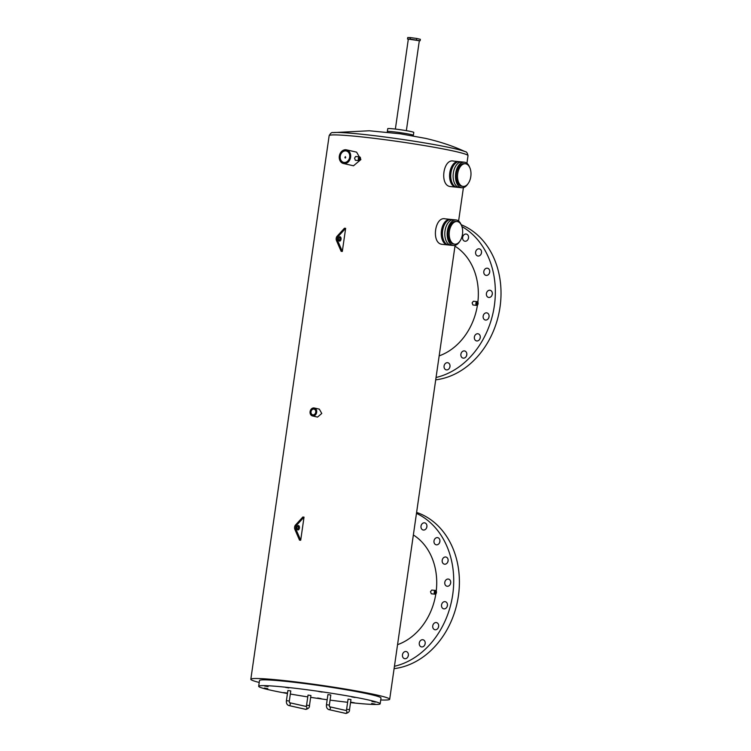 <?xml version="1.0" encoding="UTF-8"?>
<svg xmlns="http://www.w3.org/2000/svg" width="751" height="751" viewBox="0 0 751 751"><rect width="100%" height="100%" fill="white"/><g stroke="black" fill="none" stroke-linecap="round" stroke-linejoin="round"><path stroke-width="1.13" d="M469.619 167.257A12.842 7.529 95.8 0 0 464.907 162.272A12.842 7.529 95.8 0 0 464.371 162.188A12.842 7.529 95.8 0 0 455.632 173.744A12.842 7.529 95.8 0 0 461.245 187.656A12.842 7.529 95.8 0 0 461.781 187.741L459.424 187.506A12.842 7.529 -84.2 0 1 458.889 187.412A12.842 7.529 -84.2 0 1 453.275 173.509A12.842 7.529 -84.2 0 1 462.015 161.953L459.659 161.709A12.842 7.529 95.8 0 0 450.919 173.274A12.842 7.529 95.8 0 0 456.533 187.177A12.842 7.529 95.8 0 0 457.068 187.262L459.424 187.506A12.842 7.529 -84.2 0 1 458.889 187.412A12.842 7.529 -84.2 0 1 453.275 173.509A12.842 7.529 -84.2 0 1 462.015 161.953A12.842 7.529 -84.2 0 1 462.55 162.038M465.404 163.765L464.221 163.643A11.378 6.675 95.8 0 0 456.477 173.885A11.378 6.675 95.8 0 0 461.452 186.21A11.378 6.675 95.8 0 0 461.931 186.286L463.104 186.408A11.378 6.675 95.8 0 0 470.849 176.166A11.378 6.675 95.8 0 0 465.873 163.84A11.378 6.675 95.8 0 0 465.404 163.765A11.378 6.675 95.8 0 0 457.659 174.007A11.378 6.675 95.8 0 0 462.635 186.332A11.378 6.675 95.8 0 0 463.104 186.408M461.781 187.741A12.842 7.529 95.8 0 0 467.939 183.826M461.292 225.018A12.842 7.529 95.8 0 0 456.58 220.034A12.842 7.529 95.8 0 0 456.045 219.949A12.842 7.529 95.8 0 0 447.314 231.505A12.842 7.529 95.8 0 0 452.919 245.417A12.842 7.529 95.8 0 0 453.454 245.502L451.098 245.267A12.842 7.529 -84.2 0 1 450.572 245.173A12.842 7.529 -84.2 0 1 444.958 231.27A12.842 7.529 -84.2 0 1 453.688 219.714L451.332 219.47A12.842 7.529 95.8 0 0 442.602 231.036A12.842 7.529 95.8 0 0 448.216 244.939A12.842 7.529 95.8 0 0 448.741 245.023L451.098 245.267A12.842 7.529 -84.2 0 1 450.572 245.173A12.842 7.529 -84.2 0 1 444.958 231.27A12.842 7.529 -84.2 0 1 453.688 219.714A12.842 7.529 -84.2 0 1 454.224 219.799M457.077 221.526L455.904 221.404A11.378 6.675 95.8 0 0 448.159 231.646A11.378 6.675 95.8 0 0 453.135 243.972A11.378 6.675 95.8 0 0 453.604 244.047L454.777 244.169A11.378 6.675 95.8 0 0 462.522 233.927A11.378 6.675 95.8 0 0 457.547 221.601A11.378 6.675 95.8 0 0 457.077 221.526A11.378 6.675 95.8 0 0 449.333 231.768A11.378 6.675 95.8 0 0 454.308 244.094A11.378 6.675 95.8 0 0 454.777 244.169M453.454 245.502A12.842 7.529 95.8 0 0 459.612 241.587M395.364 129.078L408.337 39.071L410.637 39.146L419.33 40.657L406.357 130.655M387.244 132.148L387.751 128.674A13.152 0.76 8.2 0 1 393.205 128.834A13.152 0.76 8.2 0 1 406.779 130.73A13.152 0.76 8.2 0 1 413.782 132.429L413.369 135.311A13.152 0.76 -171.8 0 0 410.947 134.513A13.152 0.76 -171.8 0 0 396.434 132.138A13.152 0.76 -171.8 0 0 387.328 131.566A13.152 0.76 8.2 0 1 392.792 131.725A13.152 0.76 8.2 0 1 406.357 133.622A13.152 0.76 8.2 0 1 413.369 135.311L413.285 135.903M308.032 695.088L310.923 695.51L309.468 705.611L306.577 705.198L308.032 695.088M286.422 700.636L289.313 701.049L290.768 690.939L287.877 690.526L286.422 700.636C286.178 703.236 286.976 704.87 288.806 705.536A1.464 1.183 102.8 0 1 288.393 705.33M348.07 699.153L350.961 699.566L349.506 709.676L346.615 709.263L348.07 699.153M326.46 704.691L329.351 705.114L330.806 695.004L327.915 694.591L326.46 704.691C326.225 707.292 327.023 708.935 328.844 709.601A1.464 1.183 102.8 0 1 328.431 709.395M285.408 687.343L288.835 687.944L285.408 687.343M317.664 698.026L321.09 698.618L317.664 698.026M318.659 691.502L322.095 692.093L318.659 691.502M351.721 696.9L355.148 697.501L351.721 696.9M371.961 701.49L375.397 702.082L371.961 701.49M371.651 703.499L375.087 704.1L371.651 703.499M350.567 702.326L354.341 702.776L350.595 702.147M287.511 693.06L283.69 692.591L287.483 693.229M264.352 688.038L267.788 688.639L264.352 688.038M264.662 686.02L268.098 686.621L264.662 686.02M350.529 702.598A61.375 3.558 -171.8 0 0 380.175 703.8L381.001 698.026A61.375 3.558 -171.8 0 0 369.717 694.29A61.375 3.558 -171.8 0 0 301.977 683.222A61.375 3.558 -171.8 0 0 259.499 680.519L258.673 686.292A61.375 3.558 -171.8 0 0 269.956 690.028A61.375 3.558 -171.8 0 0 287.445 693.511M380.175 703.8A61.375 3.558 -171.8 0 0 368.882 700.063A61.375 3.558 -171.8 0 0 301.142 688.996A61.375 3.558 -171.8 0 0 258.673 686.292M290.327 694.018A61.375 3.558 -171.8 0 0 307.769 696.9M310.661 697.341A61.375 3.558 -171.8 0 0 327.173 699.725M330.074 700.11A61.375 3.558 -171.8 0 0 347.619 702.279M338.992 240.818A2.197 1.286 95.8 0 0 339.884 238.949A2.197 1.286 95.8 0 0 339.386 236.94M339.471 241.099A2.197 1.286 95.8 0 0 339.555 241.118A2.197 1.286 95.8 0 0 341.048 239.147A2.197 1.286 95.8 0 0 340.09 236.772A2.197 1.286 95.8 0 0 340.006 236.753A2.197 1.286 95.8 0 0 338.513 238.734A2.197 1.286 95.8 0 0 339.471 241.099M345.648 228.332L338.26 236.387A2.92 1.718 95.8 0 0 337.65 240.658L342.315 251.444L345.648 228.332L344.465 228.22L337.086 236.265A2.92 1.718 95.8 0 0 336.467 240.545L341.142 251.322L342.315 251.444M297.377 529.615A2.197 1.286 95.8 0 0 298.269 527.756A2.197 1.286 95.8 0 0 297.772 525.747M297.847 529.906A2.197 1.286 95.8 0 0 297.94 529.924A2.197 1.286 95.8 0 0 299.433 527.953A2.197 1.286 95.8 0 0 298.476 525.578A2.197 1.286 95.8 0 0 298.382 525.559A2.197 1.286 95.8 0 0 296.889 527.531A2.197 1.286 95.8 0 0 297.847 529.906M300.7 540.241L304.024 517.139L296.645 525.193A2.92 1.718 95.8 0 0 296.035 529.464L300.7 540.241L299.518 540.129L294.852 529.342A2.92 1.718 95.8 0 1 295.472 525.071L302.85 517.017L304.024 517.139M410.149 39.033L410.356 37.588L407.727 37.55L407.511 38.996L419.321 40.723M410.356 37.588L416.674 38.461L416.467 39.906M416.674 38.461L420.363 39.296L420.147 40.732M408.319 39.174L407.511 38.996M488.798 317.682A3.652 2.948 102.8 0 1 488.835 317.438A3.652 2.948 102.8 0 1 489.07 316.5M489.042 316.744A3.652 2.948 102.8 0 1 485.287 320.01A3.652 2.948 102.8 0 1 483.156 316.152A3.652 2.948 102.8 0 1 486.901 312.885A3.652 2.948 102.8 0 1 489.042 316.744M480.011 338.588A3.652 2.948 102.8 0 1 480.039 338.344A3.652 2.948 102.8 0 1 480.283 337.406M480.255 337.65A3.652 2.948 102.8 0 1 476.5 340.916A3.652 2.948 102.8 0 1 474.369 337.058A3.652 2.948 102.8 0 1 478.115 333.791A3.652 2.948 102.8 0 1 480.255 337.65M466.549 355.767A3.652 2.948 102.8 0 1 466.578 355.514A3.652 2.948 102.8 0 1 466.822 354.575M466.793 354.829A3.652 2.948 102.8 0 1 463.038 358.096A3.652 2.948 102.8 0 1 460.898 354.228A3.652 2.948 102.8 0 1 464.653 350.97A3.652 2.948 102.8 0 1 466.793 354.829M449.727 367.53A3.652 2.948 102.8 0 1 449.765 367.286A3.652 2.948 102.8 0 1 449.999 366.347M449.971 366.591A3.652 2.948 102.8 0 1 446.216 369.858A3.652 2.948 102.8 0 1 444.085 366A3.652 2.948 102.8 0 1 447.831 362.733A3.652 2.948 102.8 0 1 449.971 366.591M468.277 238.865A3.652 2.948 102.8 0 1 468.305 238.621A3.652 2.948 102.8 0 1 468.54 237.682M468.511 237.926A3.652 2.948 102.8 0 1 464.766 241.193A3.652 2.948 102.8 0 1 462.625 237.335A3.652 2.948 102.8 0 1 466.371 234.068A3.652 2.948 102.8 0 1 468.511 237.926M481.26 253.66A3.652 2.948 102.8 0 1 481.297 253.406A3.652 2.948 102.8 0 1 481.532 252.467M481.504 252.721A3.652 2.948 102.8 0 1 477.749 255.988A3.652 2.948 102.8 0 1 475.618 252.12A3.652 2.948 102.8 0 1 479.363 248.863A3.652 2.948 102.8 0 1 481.504 252.721M489.464 273.035A3.652 2.948 102.8 0 1 489.492 272.782A3.652 2.948 102.8 0 1 489.727 271.843M489.699 272.097A3.652 2.948 102.8 0 1 485.953 275.364A3.652 2.948 102.8 0 1 483.813 271.496A3.652 2.948 102.8 0 1 487.559 268.229A3.652 2.948 102.8 0 1 489.699 272.097M492.055 295.096A3.652 2.948 102.8 0 1 492.083 294.843A3.652 2.948 102.8 0 1 492.327 293.904M492.299 294.157A3.652 2.948 102.8 0 1 488.544 297.424A3.652 2.948 102.8 0 1 486.413 293.557A3.652 2.948 102.8 0 1 490.159 290.29A3.652 2.948 102.8 0 1 492.299 294.157M461.912 226.549A80.376 64.943 102.8 0 1 494.336 305.826A80.376 64.943 102.8 0 1 436.049 377.49M461.18 224.718A80.376 64.943 102.8 0 1 500.016 307.112A80.376 64.943 102.8 0 1 435.711 379.837M447.183 606.489A3.652 2.948 102.8 0 1 447.211 606.235A3.652 2.948 102.8 0 1 447.455 605.297M447.427 605.55A3.652 2.948 102.8 0 1 443.672 608.817A3.652 2.948 102.8 0 1 441.541 604.949A3.652 2.948 102.8 0 1 445.287 601.692A3.652 2.948 102.8 0 1 447.427 605.55M438.396 627.395A3.652 2.948 102.8 0 1 438.424 627.141A3.652 2.948 102.8 0 1 438.668 626.203M438.64 626.456A3.652 2.948 102.8 0 1 434.885 629.723A3.652 2.948 102.8 0 1 432.745 625.855A3.652 2.948 102.8 0 1 436.5 622.598A3.652 2.948 102.8 0 1 438.64 626.456M424.935 644.574A3.652 2.948 102.8 0 1 424.963 644.32A3.652 2.948 102.8 0 1 425.207 643.382M425.169 643.635A3.652 2.948 102.8 0 1 421.424 646.893A3.652 2.948 102.8 0 1 419.283 643.034A3.652 2.948 102.8 0 1 423.038 639.768A3.652 2.948 102.8 0 1 425.169 643.635M408.112 656.336A3.652 2.948 102.8 0 1 408.14 656.083A3.652 2.948 102.8 0 1 408.384 655.144M408.356 655.398A3.652 2.948 102.8 0 1 404.601 658.665A3.652 2.948 102.8 0 1 402.47 654.797A3.652 2.948 102.8 0 1 406.216 651.539A3.652 2.948 102.8 0 1 408.356 655.398M426.652 527.671A3.652 2.948 102.8 0 1 426.681 527.427A3.652 2.948 102.8 0 1 426.925 526.489M426.897 526.733A3.652 2.948 102.8 0 1 423.142 529.999A3.652 2.948 102.8 0 1 421.011 526.141A3.652 2.948 102.8 0 1 424.756 522.874A3.652 2.948 102.8 0 1 426.897 526.733M439.645 542.466A3.652 2.948 102.8 0 1 439.673 542.213A3.652 2.948 102.8 0 1 439.917 541.274M439.889 541.527A3.652 2.948 102.8 0 1 436.134 544.785A3.652 2.948 102.8 0 1 434.003 540.927A3.652 2.948 102.8 0 1 437.749 537.66A3.652 2.948 102.8 0 1 439.889 541.527M447.84 561.842A3.652 2.948 102.8 0 1 447.868 561.588A3.652 2.948 102.8 0 1 448.112 560.65M448.084 560.903A3.652 2.948 102.8 0 1 444.329 564.161A3.652 2.948 102.8 0 1 442.198 560.302A3.652 2.948 102.8 0 1 445.944 557.035A3.652 2.948 102.8 0 1 448.084 560.903M450.44 583.903A3.652 2.948 102.8 0 1 450.469 583.649A3.652 2.948 102.8 0 1 450.713 582.71M450.684 582.964A3.652 2.948 102.8 0 1 446.929 586.221A3.652 2.948 102.8 0 1 444.789 582.363A3.652 2.948 102.8 0 1 448.544 579.096A3.652 2.948 102.8 0 1 450.684 582.964M416.467 513.365A80.376 64.943 102.8 0 1 452.722 594.623A80.376 64.943 102.8 0 1 394.435 666.297M416.608 512.426A80.376 64.943 102.8 0 1 458.401 595.909A80.376 64.943 102.8 0 1 394.097 668.643M435.261 593.037L435.467 591.591L435.261 593.037M476.876 304.23L477.054 302.784L476.876 304.23M340.259 156.199A5.848 4.722 -77.2 0 0 343.676 162.385A5.848 4.722 -77.2 0 0 349.675 157.156A5.848 4.722 -77.2 0 0 346.258 150.979A5.848 4.722 -77.2 0 0 340.259 156.199M344.878 157.25L345.225 158.067L345.432 156.63M345.225 158.067L345.713 157.438M311.027 411.726A2.92 2.366 -77.2 0 0 312.735 414.824A2.92 2.366 -77.2 0 0 315.739 412.205A2.92 2.366 -77.2 0 0 314.031 409.117A2.92 2.366 -77.2 0 0 311.027 411.726M359.325 159.503L359.504 158.048L359.325 159.503M435.636 590.455A1.877 1.108 95.8 0 0 435.552 590.446A1.877 1.108 95.8 0 0 434.275 592.135A1.877 1.108 95.8 0 0 435.101 594.172A1.877 1.108 95.8 0 0 435.176 594.191A1.877 1.108 95.8 0 0 436.453 592.492A1.877 1.108 95.8 0 0 435.636 590.455M435.176 594.191L431.29 593.788L430.501 591.685L431.75 590.061L435.552 590.446M477.251 301.649A1.877 1.108 95.8 0 0 477.176 301.639A1.877 1.108 95.8 0 0 475.89 303.329A1.877 1.108 95.8 0 0 476.716 305.375A1.877 1.108 95.8 0 0 476.791 305.385A1.877 1.108 95.8 0 0 478.077 303.686A1.877 1.108 95.8 0 0 477.251 301.649M476.791 305.385L472.905 304.981L472.116 302.888L473.365 301.254L477.176 301.639M445.174 223.385A11.378 6.675 95.8 0 0 443.494 239.954M445.39 218.898C434.951 215.856 431.065 242.798 441.738 244.282L447.568 244.901A12.842 7.529 95.8 0 0 448.159 244.929M450.741 219.452A12.842 7.529 95.8 0 0 450.694 219.442A12.842 7.529 95.8 0 0 450.159 219.348A12.842 7.529 95.8 0 0 441.419 230.914A12.842 7.529 95.8 0 0 447.033 244.817A12.842 7.529 95.8 0 0 447.568 244.901M453.501 165.624A11.378 6.675 95.8 0 0 451.82 182.193M453.717 161.136C443.268 158.095 439.382 185.037 450.056 186.52L455.895 187.14A12.842 7.529 95.8 0 0 456.486 187.168M459.068 161.69A12.842 7.529 95.8 0 0 459.011 161.681A12.842 7.529 95.8 0 0 458.485 161.587A12.842 7.529 95.8 0 0 449.746 173.152A12.842 7.529 95.8 0 0 455.359 187.055A12.842 7.529 95.8 0 0 455.895 187.14M343.423 163.502L353.496 165.783L360.884 159.578L356.594 152.143L346.511 149.862A6.994 5.651 -77.2 0 0 339.33 156.105A6.994 5.651 -77.2 0 0 343.423 163.502A6.994 5.651 -77.2 0 0 350.604 157.25A6.994 5.651 -77.2 0 0 346.511 149.862M314.284 408L319.325 409.135L321.775 413.463L317.523 417.087L312.482 415.941A4.074 3.295 -77.2 0 0 316.669 412.299A4.074 3.295 -77.2 0 0 314.284 408A4.074 3.295 -77.2 0 0 310.097 411.632A4.074 3.295 -77.2 0 0 312.482 415.941M380.719 699.97A70.143 4.065 -171.8 0 0 389.685 699.275A70.143 4.065 -171.8 0 0 376.786 695.004A70.143 4.065 -171.8 0 0 299.367 682.359A70.143 4.065 -171.8 0 0 250.825 679.27A70.143 4.065 -171.8 0 0 259.217 682.462M355.326 160.245L354.566 158.151L355.627 156.499L359.616 156.903A1.877 1.108 95.8 0 0 358.34 158.602A1.877 1.108 95.8 0 0 359.156 160.639A1.877 1.108 95.8 0 0 359.241 160.648A1.877 1.108 95.8 0 0 360.518 158.959A1.877 1.108 95.8 0 0 359.691 156.921A1.877 1.108 95.8 0 0 359.616 156.903M389.685 699.275L455.087 245.37M413.36 534.984A59.611 48.158 102.8 0 1 436.237 590.99M454.975 246.178A59.611 48.158 102.8 0 1 477.852 302.184M477.448 305.113A59.611 48.158 102.8 0 1 439.166 355.871M435.833 593.919A59.611 48.158 102.8 0 1 397.551 644.677M306.136 706.466A1.464 1.183 102.8 0 1 305.488 709.31M306.248 706.484L289.548 702.711A1.464 1.183 102.8 0 1 288.806 705.536L305.901 709.385C308.501 708.653 309.694 707.395 309.468 705.611M346.173 710.53A1.464 1.183 102.8 0 1 345.535 713.366M346.286 710.549L329.595 706.766A1.464 1.183 102.8 0 1 328.844 709.601L345.939 713.45C348.548 712.718 349.731 711.46 349.506 709.676M338.26 236.387L337.086 236.265M337.65 240.658L336.467 240.545M296.645 525.193L295.472 525.071M296.035 529.464L294.852 529.342M329.154 135.668C330.543 133.171 331.82 132.157 332.965 132.636A68.069 3.943 8.2 0 1 385 137.011A68.069 3.943 8.2 0 1 453.839 148.482A68.069 3.943 8.2 0 1 465.216 151.693C466.455 151.561 467.385 152.885 468.014 155.682A70.143 4.065 -171.8 0 0 455.115 151.411A70.143 4.065 -171.8 0 0 377.697 138.766A70.143 4.065 -171.8 0 0 329.154 135.668L250.825 679.27M462.015 161.953L464.371 162.188M453.688 219.714L456.045 219.949M289.313 701.049L289.454 702.683M329.351 705.114L329.492 706.747M346.042 710.568L346.615 709.263M306.004 706.503L306.577 705.198M444.855 218.813L450.159 219.348M453.182 161.052L458.485 161.587M332.965 132.636L369.342 130.768L400.461 133.838L425.629 138.391C440.462 141.826 453.66 146.267 465.216 151.693M359.241 160.648L355.251 160.245M468.014 155.682L466.925 163.267M463.414 187.609L458.598 221.029"/></g></svg>
